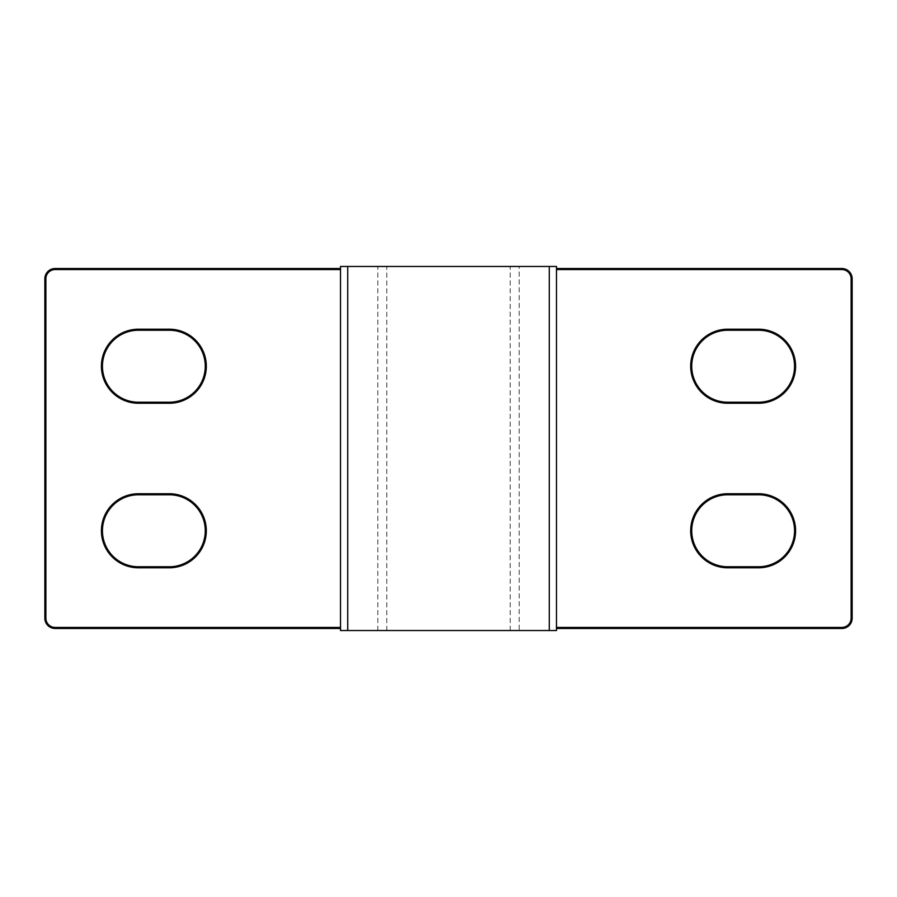<?xml version="1.0" encoding="UTF-8"?>
<svg xmlns="http://www.w3.org/2000/svg" width="897" height="897" viewBox="0 0 897 897"><rect width="100%" height="100%" fill="white"/><g stroke="black" fill="none" stroke-linecap="round" stroke-linejoin="round"><path stroke-width="0.67" stroke-dasharray="4.49 3.36" d="M386.798 630.524L340.512 630.524L340.512 266.476L386.798 266.476L386.798 630.524L556.488 630.524L556.488 266.476L519.172 266.476L519.172 630.524M852.15 278.81A10.282 10.282 0 0 0 841.868 268.528L556.488 268.528L556.488 628.472L841.868 628.472A10.282 10.282 0 0 0 852.15 618.19L852.15 278.81M55.132 268.528A10.282 10.282 0 0 0 44.85 278.81L44.85 618.19A10.282 10.282 0 0 0 55.132 628.472L340.512 628.472L340.512 268.528L55.132 268.528M138.43 402.226L169.286 402.226A35.992 35.992 0 0 0 205.278 366.223A35.992 35.992 0 0 0 169.286 330.231L138.43 330.231A35.992 35.992 0 0 0 102.437 366.223A35.992 35.992 0 0 0 138.43 402.226M138.43 566.769L169.286 566.769A35.992 35.992 0 0 0 205.278 530.777A35.992 35.992 0 0 0 169.286 494.774L138.43 494.774A35.992 35.992 0 0 0 102.437 530.777A35.992 35.992 0 0 0 138.43 566.769M340.512 268.528L340.512 628.472M758.57 402.226A35.992 35.992 0 0 0 794.563 366.223A35.992 35.992 0 0 0 758.57 330.231L727.714 330.231A35.992 35.992 0 0 0 691.722 366.223A35.992 35.992 0 0 0 727.714 402.226L758.57 402.226M758.57 566.769A35.992 35.992 0 0 0 794.563 530.777A35.992 35.992 0 0 0 758.57 494.774L727.714 494.774A35.992 35.992 0 0 0 691.722 530.777A35.992 35.992 0 0 0 727.714 566.769L758.57 566.769M510.202 630.524L510.202 266.476L519.172 266.476M347.733 266.476L347.733 630.524M549.267 630.524L549.267 266.476M556.488 628.472L556.488 268.528M510.202 266.476L386.798 266.476M377.828 630.524L377.828 266.476"/><path stroke-width="1.35" d="M549.267 630.524L556.488 630.524L556.488 266.476L549.267 266.476L549.267 630.524L347.733 630.524L347.733 266.476L340.512 266.476L340.512 630.524L347.733 630.524M556.488 628.472L841.868 628.472A10.282 10.282 0 0 0 852.15 618.19L852.15 278.81A10.282 10.282 0 0 0 841.868 268.528L556.488 268.528M340.512 268.528L55.132 268.528A10.282 10.282 0 0 0 44.85 278.81L44.85 618.19A10.282 10.282 0 0 0 55.132 628.472L340.512 628.472M138.43 566.769A35.992 35.992 0 0 1 102.437 530.777A35.992 35.992 0 0 1 138.43 494.774L169.286 494.774A35.992 35.992 0 0 1 205.278 530.777A35.992 35.992 0 0 1 169.286 566.769L138.43 566.769L138.43 567.79L169.286 567.79A37.024 37.024 0 0 0 206.31 530.777A37.024 37.024 0 0 0 169.286 493.754L138.43 493.754A37.024 37.024 0 0 0 101.417 530.777A37.024 37.024 0 0 0 138.43 567.79M138.43 402.226A35.992 35.992 0 0 1 102.437 366.223A35.992 35.992 0 0 1 138.43 330.231L169.286 330.231A35.992 35.992 0 0 1 205.278 366.223A35.992 35.992 0 0 1 169.286 402.226L138.43 402.226L138.43 403.246L169.286 403.246A37.024 37.024 0 0 0 206.31 366.223A37.024 37.024 0 0 0 169.286 329.21L138.43 329.21A37.024 37.024 0 0 0 101.417 366.223A37.024 37.024 0 0 0 138.43 403.246M727.714 330.231L758.57 330.231A35.992 35.992 0 0 1 794.563 366.223A35.992 35.992 0 0 1 758.57 402.226L727.714 402.226A35.992 35.992 0 0 1 691.722 366.223A35.992 35.992 0 0 1 727.714 330.231L727.714 329.21A37.024 37.024 0 0 0 690.69 366.223A37.024 37.024 0 0 0 727.714 403.246L758.57 403.246A37.024 37.024 0 0 0 795.583 366.223A37.024 37.024 0 0 0 758.57 329.21L727.714 329.21M727.714 494.774L758.57 494.774A35.992 35.992 0 0 1 794.563 530.777A35.992 35.992 0 0 1 758.57 566.769L727.714 566.769A35.992 35.992 0 0 1 691.722 530.777A35.992 35.992 0 0 1 727.714 494.774L727.714 493.754A37.024 37.024 0 0 0 690.69 530.777A37.024 37.024 0 0 0 727.714 567.79L758.57 567.79A37.024 37.024 0 0 0 795.583 530.777A37.024 37.024 0 0 0 758.57 493.754L727.714 493.754M347.733 266.476L549.267 266.476M841.868 268.528L841.868 269.56A9.25 9.25 0 0 1 851.118 278.81L852.15 278.81M851.118 278.81L851.118 618.19A9.25 9.25 0 0 1 841.868 627.44L556.488 627.44M852.15 618.19L851.118 618.19M556.488 269.56L841.868 269.56M44.85 278.81L45.882 278.81A9.25 9.25 0 0 1 55.132 269.56L55.132 268.528M55.132 628.472L55.132 627.44A9.25 9.25 0 0 1 45.882 618.19L44.85 618.19M45.882 618.19L45.882 278.81M841.868 627.44L841.868 628.472M340.512 627.44L55.132 627.44M138.43 494.774L138.43 493.754M169.286 494.774L169.286 493.754M169.286 566.769L169.286 567.79M55.132 269.56L340.512 269.56M138.43 330.231L138.43 329.21M169.286 330.231L169.286 329.21M169.286 402.226L169.286 403.246M758.57 330.231L758.57 329.21M758.57 402.226L758.57 403.246M727.714 402.226L727.714 403.246M758.57 494.774L758.57 493.754M758.57 566.769L758.57 567.79M727.714 566.769L727.714 567.79"/></g></svg>
